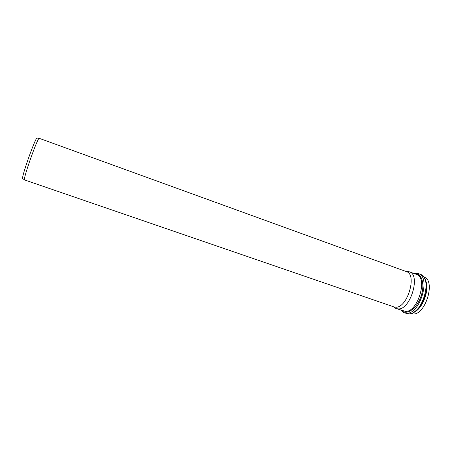 <?xml version="1.0" encoding="UTF-8"?>
<svg xmlns="http://www.w3.org/2000/svg" width="452" height="452" viewBox="0 0 452 452"><rect width="100%" height="100%" fill="white"/><g stroke="black" fill="none" stroke-linecap="round" stroke-linejoin="round"><path stroke-width="0.68" d="M394.251 307.32L396.359 308.626L398.302 308.925C410.518 309.84 420.931 274.647 409.376 271.81L406.913 271.499M410.981 313.648L413.083 314.004C425.699 315.078 435.96 280.127 423.999 277.127L423.903 277.093M395.828 307.196C407.45 308.01 417.422 274.33 406.438 271.635L39.115 138.272C37.318 138.651 24.035 175.851 24.419 179.455L24.538 179.924L393.963 306.914L395.828 307.196M22.837 178.726L22.6 178.274C22.165 174.709 35.126 138.425 36.962 138.052L37.205 138.08M401.653 310.445C406.568 315.745 416.659 308.84 420.908 296.619C425.298 284.449 421.806 272.714 414.665 273.72L414.637 273.726M409.376 271.81L416.478 274.392C428.23 277.308 417.891 312.383 405.484 311.394L396.359 308.626M414.744 311.886C423.145 307.676 429.609 289.382 425.722 280.828M401.173 310.281C402.399 311.744 403.546 312.614 404.608 312.88L406.698 313.213C420.01 314.349 431.084 276.81 418.467 273.686L414.156 273.55M418.467 273.686L420.49 274.426C433.169 277.573 422.117 315.078 408.749 313.914L404.608 312.88M420.49 274.426C424.27 275.449 426.259 280.263 426.468 288.873L425.959 292.664L422.631 302.315C418.993 308.14 415.331 311.852 411.648 313.451C409.495 313.999 407.828 314.044 406.647 313.581M22.628 178.591L24.442 179.777M36.962 138.052L39.115 138.272M393.443 306.733L395.647 308.32M405.919 271.449L408.631 271.595"/></g></svg>
